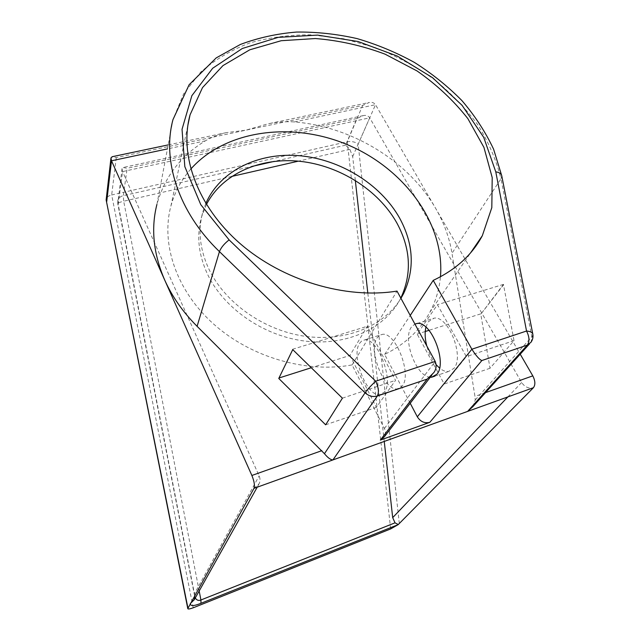 <?xml version="1.0" encoding="UTF-8"?>
<svg xmlns="http://www.w3.org/2000/svg" width="641" height="641" viewBox="0 0 641 641"><rect width="100%" height="100%" fill="white"/><g stroke="black" fill="none" stroke-linecap="round" stroke-linejoin="round"><path stroke-width="0.48" stroke-dasharray="3.21 2.4" d="M501.735 175.73L500.982 178.751C496.302 160.018 488.514 141.949 477.617 124.53C465.174 107.776 450.439 92.56 433.42 78.883C415.376 66.279 396.01 55.863 375.338 47.618L343.528 38.716L311.278 34.822C289.876 34.718 269.428 37.41 249.934 42.891C231.321 49.966 214.919 59.693 200.713 72.072L183.622 93.866L172.982 119.595L156.893 204.495C164.521 177.044 180.682 155.827 205.36 140.844C212.139 136.902 219.126 134.161 226.337 132.623L245.687 130.219L116.277 157.606L112.479 156.644M116.277 157.606L111.678 194.968C108.537 195.777 106.718 197.108 106.214 198.958M194.311 599.696L194.439 593.798L195.265 597.997M253.988 488.354L259.22 483.586C260.294 481.079 260.27 478.507 259.148 475.886L122.559 171.604L122.022 168.591L123.072 167.501L127.142 168.295L123.32 195.657L123.689 201.218C120.059 202.091 118.08 202.957 117.776 203.806L117.768 200.665C118.441 198.109 120.292 196.442 123.32 195.657L251.601 166.516M355.322 180.393L352.686 156.596L349.866 149.345L345.619 145.162L356.917 118.489L363.343 115.58C366.003 114.995 368.134 115.733 369.729 117.808L521.622 382.501C524.795 387.084 528.721 388.823 533.416 387.709M206.45 204.503L201.723 216.354C196.442 234.582 198.221 253.556 207.075 273.29C223.156 308.137 263.731 336.325 305.765 341.18C347.823 346.084 385.954 327.679 400.785 298.089L400.785 298.089M205.825 203.485L203.085 211.089C197.773 229.39 199.583 248.46 208.525 268.307C224.31 302.336 263.331 330.227 304.499 336.213C345.691 342.214 384.127 326.141 400.945 298.337M410.216 403.253L384.656 354.433C405.032 344.289 420.079 330.251 429.791 312.343C435.76 301.166 439.317 289.307 440.455 276.776M190.778 169.072C181.355 179.792 174.729 192.124 170.907 206.065C160.699 243.796 176.315 290.557 213.493 323.945C250.679 357.277 306.15 373.391 352.109 364.921L384.392 428.484C385.778 431.377 385.802 434.101 384.464 436.657M384.656 354.433L410.232 315.436M430.271 377.245C416.33 376.948 402.179 339.089 411.394 327.102L414.903 324.034M377.06 337.887L379.448 335.347L382.461 334.338C395.681 331.83 412.211 374.608 402.252 385.962L397.236 388.903C383.935 390.746 368.094 350.339 377.06 337.887M359.497 343.408L361.796 340.876L364.721 339.898C377.573 337.511 394.127 380.674 384.528 391.963L379.672 394.856C366.732 396.555 350.891 355.811 359.497 343.408M425.912 327.158L428.18 321.83L434.077 318.168C448.331 315.308 464.805 356.981 453.812 368.503L448.347 371.564C445.543 371.748 442.611 370.594 439.55 368.078M352.109 364.921L397.011 291.094M436.144 364.681C431.898 359.561 428.773 353.287 426.754 345.86M349.946 355.443L376.371 407.356L395.521 380.361L367.261 326.285L349.946 355.443L311.278 367.742M292.737 349.617L278.763 378.462M325.652 424.815L376.371 407.356M342.414 398.165L395.521 380.361M292.56 349.273L367.261 326.285M472.834 406.698L475.245 399.976L474.957 396.37L451.985 253.275C449.413 237.683 443.949 222.675 435.592 208.269C408.301 160.803 351.524 126.477 294.347 121.934C285.565 121.365 276.824 121.99 268.114 123.809L245.687 130.219L362.646 105.461L369.192 102.488L268.114 123.809M503.634 284.692L480.79 314.202L490.012 368.255L514.018 340.643L503.449 284.388L480.79 314.202M490.012 368.255L444.221 384.007L466.352 356.62L437.426 304.699L417.171 334.073L444.221 384.007M480.614 313.906L428.997 330.315M425.239 331.509L417.171 334.073M514.018 340.643L466.352 356.62M503.449 284.388L437.426 304.699M193.197 607.804L111.678 194.968L347.262 141.757C351.773 141.124 355.41 141.925 358.167 144.161L375.514 104.691L520.22 354.185M294.347 121.942L375.514 104.691C373.935 102.656 371.828 101.919 369.192 102.488M532.823 334.177L530.972 342.27L529.442 343.969M384.247 441.433L367.814 293.089M352.686 156.596L369.729 117.808L122.559 171.604L118.176 204.311L194.439 593.798L259.148 475.886M384.392 428.484L435.199 361.412M475.245 399.976L531.854 336.733L500.982 178.751L451.985 253.275M205.36 140.844L167.429 148.912M485.533 392.621L474.957 396.37M390.673 528.921L347.262 141.757L362.646 105.461M399.319 523.641L358.167 144.161M521.622 382.501L507.872 396.907M231.633 176.459L123.689 201.218L199.175 591.002M349.866 149.345L298.361 161.155M345.619 145.162L274.308 161.364M356.917 118.489L127.142 168.295M110.981 157.846L110.909 158.503M106.142 199.888L106.27 200.537M257.201 487.2L259.22 483.586M201.723 216.354L203.085 211.089M364.721 339.898L382.461 334.338M417.131 323.481L434.077 318.168M379.672 394.856L397.236 388.903M434.846 376.139L448.347 371.564M122.022 168.591L117.776 203.806L194.72 596.563M363.343 115.58L123.072 167.501M226.337 132.623L168.19 144.898M429.791 312.343L470.558 252.883M170.907 206.065L187.845 125.404M431.697 375.394L433.933 372.485"/><path stroke-width="0.96" d="M112.479 156.644L110.981 157.846L111.502 160.795L251.873 475.47C254.253 481.303 254.958 485.598 253.988 488.354L187.789 608.605C187.909 609.319 189.712 609.046 193.197 607.804L390.673 528.921L398.189 524.626L533.416 387.709L253.988 488.354M110.909 158.503L106.142 199.888L187.893 607.924M194.72 596.563L194.311 599.696L190.369 603.445C190.121 606.29 193.654 606.242 200.962 603.301L398.189 524.626M433.236 280.365L471.864 349.217C476.183 355.947 479.516 359.721 481.864 360.53L429.823 422.323L380.353 440.079L427.186 379.087L433.933 372.485C436.313 369.024 436.737 365.338 435.199 361.412L397.011 291.094C345.587 299.387 282.409 280.534 239.798 243.316C197.164 206.049 179.031 154.962 190.073 114.803L202.516 87.593L222.972 65.598L249.798 49.79L281.231 40.712L315.428 38.54C339.017 40.407 362.213 45.607 385.017 54.14L417.051 70.951C436.785 84.748 453.732 100.645 467.882 118.657L483.939 147.39L492.208 177.581L491.815 207.628L482.312 235.736C472.113 254.87 455.751 269.749 433.236 280.365L410.232 315.436M195.265 597.997C196.755 600.28 198.638 600.946 200.913 599.992L200.962 603.301M400.945 298.337L403.654 293.474L400.801 298.065C412.099 273.627 410.745 248.54 396.755 222.788C378.254 189.952 339.81 165.682 300.212 161.34C260.663 157.077 222.355 173.567 206.45 204.503M403.654 293.474C414.999 268.932 413.605 243.708 399.471 217.82C380.369 184.047 340.259 159.329 299.483 155.715C258.772 152.141 220.039 170.586 205.825 203.485M429.823 422.323C424.646 423.565 420.48 421.73 417.315 416.81L410.216 403.253M431.697 375.394L384.464 436.657L380.353 440.079M440.455 276.776C444.942 224.094 404.952 169.561 349.209 145.467C293.538 121.237 226.097 129.354 190.778 169.072M414.903 324.034L417.131 323.481C431.048 320.724 447.546 362.766 436.89 374.232L431.569 377.253L430.271 377.245M439.55 368.078L436.144 364.681M426.754 345.86C424.951 338.801 424.671 332.567 425.912 327.158M278.763 378.462L325.652 424.815L342.414 398.165L292.737 349.617L278.763 378.462M278.987 378.006L311.278 367.742M156.893 204.495C150.803 228.613 153.383 253.748 164.641 279.909C172.125 296.631 182.941 312.103 197.099 326.317L324.45 453.692C327.767 457.738 330.588 459.813 332.919 459.926L377.373 395.986L427.186 379.087M417.315 416.81L471.864 349.217L526.541 331.028C530.267 331.333 532.367 332.383 532.823 334.177C533.328 337.118 532.711 339.81 530.972 342.27L527.295 345.114C529.722 341.509 529.474 336.813 526.541 331.028L495.781 171.876L483.723 137.35L462.081 105.332L432.587 77.713L397.228 56.039L358.135 41.529L317.632 35.103L278.162 37.362L242.298 48.5L212.676 68.25L191.843 95.717L182.036 129.306L184.824 166.636L200.777 204.655L229.109 239.886L375.722 381.203C378.583 387.485 379.135 392.412 377.373 395.986C372.95 397.236 368.847 396.17 365.058 392.805C367.501 389.399 371.059 385.537 375.722 381.203L435.199 361.412M428.997 330.315L425.239 331.509M520.22 354.185L532.799 375.866C535.315 380.874 535.515 384.824 533.416 387.709M398.309 524.53L395.024 522.832L392.693 517.632L384.247 441.433M529.442 343.969L472.834 406.698L467.601 411.418L527.295 345.114L481.864 360.53M367.814 293.089L355.322 180.393M167.429 148.912L111.502 160.795L106.735 201.474M197.099 326.317L219.446 251.609L365.058 392.805L324.45 453.692M229.109 239.886C224.246 243.684 221.025 247.586 219.446 251.609C178.454 212.179 161.925 160.426 172.982 119.595L189.119 84.756L216.185 57.914L240.351 44.469C258.075 37.811 276.824 33.669 296.607 32.05C316.694 31.842 336.837 34.021 357.045 38.588C377.012 44.437 396.13 52.378 414.39 62.409C431.93 73.515 447.779 86.247 461.945 100.621C474.933 115.773 485.477 131.95 493.586 149.169L501.735 175.73C501.214 173.591 499.235 172.309 495.781 171.876M532.799 375.866L485.533 392.621M321.846 450.663L251.873 475.47M395.024 522.832L200.913 599.992L199.175 591.002M507.872 396.907L392.693 517.632M298.361 161.155L231.633 176.459M274.308 161.364L251.601 166.516M106.27 200.537L187.741 608.357M194.311 599.696L257.201 487.2M431.569 377.253L434.846 376.139M532.823 334.177L501.735 175.73M168.19 144.898L112.055 156.741M470.558 252.883L482.312 235.736M187.845 125.404L190.073 114.803"/></g></svg>
